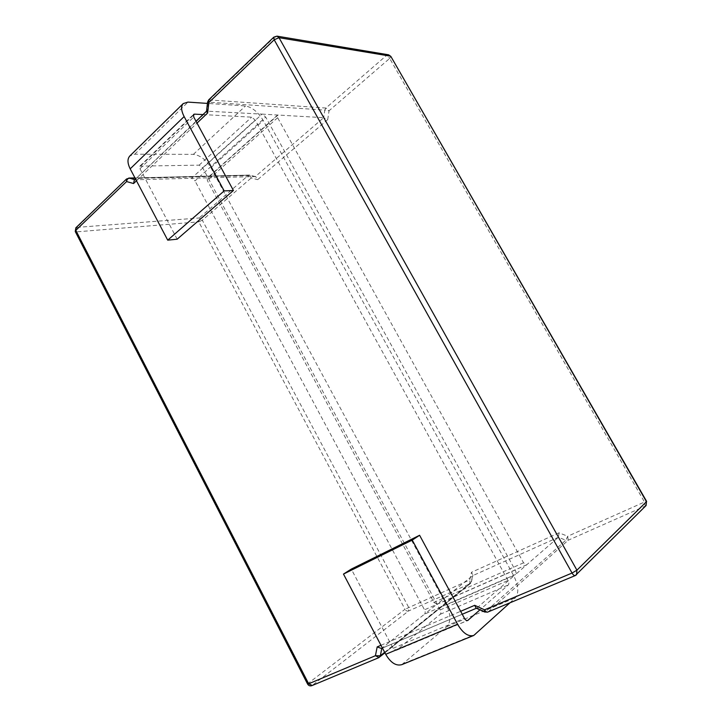 <?xml version="1.0" encoding="UTF-8"?>
<svg xmlns="http://www.w3.org/2000/svg" width="722" height="722" viewBox="0 0 722 722"><rect width="100%" height="100%" fill="white"/><g stroke="black" fill="none" stroke-linecap="round" stroke-linejoin="round"><path stroke-width="0.54" stroke-dasharray="3.61 2.71" d="M475.789 607.96L477.025 607.924L485.437 611.76L565.804 540.236L568.196 540.246L645.251 506.095L575.578 575.353L488.144 611.904L568.196 540.246L567.709 536.265L559.054 532.809L558.404 537.258L515.535 574.486C516.284 573.539 516.167 572.05 515.174 570.019L265.696 117.063L195.021 180.915L191.492 178.28L207.963 177.838L207.25 178.099L207.358 180.536L433.868 602.41L437 604.179L424.554 614.124C425.42 613.168 425.402 611.733 424.509 609.819L195.021 180.915M559.054 532.809L471.466 572.302L472.928 575.19L472.621 575.696L437 604.179L526.681 564.803L523.558 562.826L277.627 117.713L277.374 115.24L278.042 115.042L207.963 177.838L255.344 176.556L323.673 117.677L262.104 114.121L265.696 117.063M134.093 180.401L135.285 179.805L191.492 178.28L262.104 114.121L206.609 111.143M477.025 607.924L515.535 574.486L424.554 614.124L381.83 648.284L477.025 607.924M381.378 648.537L381.83 648.284M327.716 119.608L329.07 110.755L324.828 110.105L323.673 117.677L327.716 119.608L257.682 179.661L255.651 176.601M177.17 239.199L139.96 168.713L139.897 166.123L199.155 165.148L202.683 167.82L440.203 609.928C441.106 611.859 441.133 613.303 440.294 614.26L396.324 650.341L393.102 648.284L351.298 569.089M203.008 114.59L251.653 117.154L255.227 120.06L507.999 580.506C508.983 582.519 509.091 584.008 508.324 584.955L479.94 609.855M401.784 664.655L446.9 626.57C451.024 621.66 450.835 614.449 446.331 604.928L210.896 167.703C205.969 159.643 200.129 155.203 193.361 154.373L134.734 154.21L129.807 155.997M509.831 602.906L515.382 597.816C519.091 592.933 518.513 585.533 513.649 575.605L263.25 120.457C258.07 112.054 252.158 107.226 245.516 105.972L207.431 103.408M128.778 178.063L127.496 178.623L248.088 175.563L251.211 177.982L202.304 220.21L408.598 607.229L408.589 610.983L469.914 583.809L379.005 657.516L312.22 685.431L408.589 610.983C407.19 611.408 405.999 610.839 405.015 609.287L469.742 579.956L471.466 572.302M136.467 180.78L197.025 123.101M380.963 645.288L460.654 611.299M515.174 570.019L424.509 609.819M126.54 178.993L76.821 227.403L199.218 217.972L202.304 220.21L198.758 221.853L405.015 609.287L308.276 683.274C309.386 685.115 310.704 685.828 312.22 685.431M134.996 177.991L249.812 175.13L248.088 175.563L199.218 217.972L198.758 221.853L76.451 231.861L308.276 683.274L307.581 684.032M276.995 36.145L274.685 36.948L386.487 55.459L325.902 108.029L208.667 99.898M273.828 37.138L274.685 36.948L209.57 99.618L208.45 102.064L207.404 110.962L134.852 179.679M255.344 176.556L249.812 175.13L251.211 177.982L257.682 179.661M384.655 652.291L471.15 582.248L472.621 575.696L558.404 537.258L565.804 540.236L567.709 536.265L644.484 502.025L389.663 58.428L329.07 110.755L325.902 108.029L324.828 110.105L207.584 102.1M277.627 117.713L207.358 180.536M523.558 562.826L433.868 602.41M646.118 505.508L645.251 506.095L644.484 502.025L646.623 501.402M390.837 56.397L389.663 58.428L386.487 55.459L388.589 54.809M384.934 652.823L470.383 583.52L471.439 581.806L469.914 583.809L469.742 579.956L471.439 581.806L472.973 575.01M75.846 227.809L76.821 227.403L76.451 231.861L75.259 231.518M484.706 612.03L488.144 611.904M139.96 168.713L193.749 117.036M140.844 165.78L193.243 115.339M199.155 165.148L251.653 117.154M202.683 167.82L255.227 120.06M440.203 609.928L507.999 580.506M440.294 614.26L508.324 584.955M396.676 650.134L467.296 620.613M393.102 648.284L464.427 618.294M403.724 663.473L475.563 634.313M446.9 626.57L515.382 597.816M446.331 604.928L513.649 575.605M210.896 167.703L263.25 120.457M193.361 154.373L245.516 105.972M134.734 154.21L187.991 102.1M436.756 604.323L526.455 564.947M277.374 115.24L207.25 178.099M382.434 648.085L462.242 614.251M255.741 176.619L249.307 175.076L134.951 177.91M196.032 121.251L135.537 179.02M139.897 166.123L193.577 114.428M396.324 650.341L467.675 620.523"/><path stroke-width="1.08" d="M135.537 179.02L134.256 180.247L133.57 183.541L126.585 181.565L75.801 230.345L308.664 683.788L375.431 655.711L377.173 646.912L381.478 648.491L382.434 648.085M460.654 611.299L474.688 605.316L476.087 608.095L484.706 612.03L487.819 612.103C486.736 612.391 485.653 611.624 484.57 609.819L572.05 573.042L274.189 39.773L208.875 102.515L207.638 112.984L206.492 111.387M207.431 103.408L187.991 102.1L183.217 103.58L129.807 155.997C127.262 158.885 127.388 163.172 130.186 168.849L167.721 240.155L224.163 190.906L233.414 190.491L193.749 117.036L193.577 114.428L194.489 114.139L203.008 114.59M167.721 240.155L177.17 239.199L233.414 190.491M479.94 609.855L467.675 620.523C466.565 620.812 465.491 620.072 464.427 618.294L419.599 535.273L412.244 540.101L457.567 624.25C462.847 633.14 468.244 636.876 473.749 635.468L509.831 602.906M412.244 540.101L343.482 574.08L351.298 569.089L419.599 535.273M343.482 574.08L385.71 654.303C390.674 662.76 396.035 666.207 401.784 664.655L473.749 635.468M183.217 103.58C180.825 106.333 181.132 110.656 184.128 116.567L224.163 190.906M133.57 183.541L136.467 180.78M197.025 123.101L207.638 112.984M377.173 646.912L380.963 645.288M474.688 605.316L484.57 609.819L484.706 612.03M646.47 501.682L390.837 56.397L388.589 54.809L390.394 56.136L279.026 37.697L276.995 36.145L273.828 37.138L274.189 39.773L279.026 37.697L576.923 570.181L646.47 501.682L646.118 505.508L646.47 501.682M134.852 179.679L129.328 178.126L134.996 177.991M384.655 652.291L380.341 655.784L381.803 648.446M488.144 611.904L575.29 575.551L576.571 574.694L576.923 570.181L572.05 573.042C573.196 574.956 574.279 575.786 575.29 575.551L646.118 505.508M273.828 37.138L208.667 99.898L208.875 102.515L207.584 102.1L206.456 111.702M379.005 657.516L375.431 655.711L380.341 655.784L379.005 657.516M312.22 685.431L308.664 683.788L307.581 684.032C308.61 685.692 310.027 686.234 311.85 685.647L378.653 657.733L384.934 652.823M75.259 231.518L75.846 227.809L75.259 231.518L307.581 684.032M126.54 178.993L126.585 181.565C126.928 179.516 127.839 178.37 129.328 178.126L126.54 178.993L75.846 227.809M193.243 115.339L194.489 114.139M467.296 620.613L468 620.315M385.71 654.303L457.567 624.25M130.186 168.849L184.128 116.567M646.623 501.402L390.837 56.397M276.995 36.145L388.589 54.809M462.242 614.251L476.412 608.24M134.951 177.91L128.778 178.063M208.667 99.898L207.584 102.1M206.79 110.971L196.032 121.251"/></g></svg>
